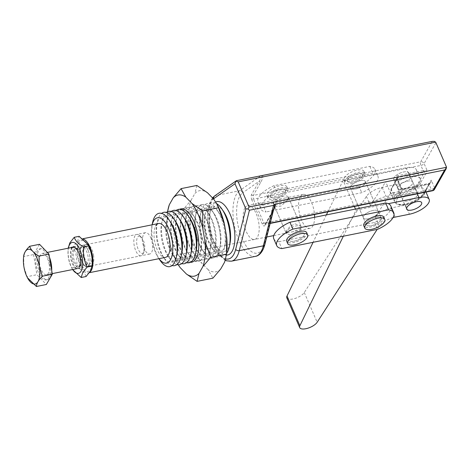 <?xml version="1.0" encoding="UTF-8"?>
<svg xmlns="http://www.w3.org/2000/svg" width="470" height="470" viewBox="0 0 470 470"><rect width="100%" height="100%" fill="white"/><g stroke="black" fill="none" stroke-linecap="round" stroke-linejoin="round"><path stroke-width="0.35" stroke-dasharray="2.35 1.76" d="M286.829 297.874A9.776 3.919 156.6 0 0 292.963 298.985A9.776 3.919 156.6 0 0 304.29 292.51L366.418 196.384A13.607 5.452 -23.4 0 1 372.81 190.955A13.607 5.452 -23.4 0 1 382.18 187.371L396.568 184.481A16.327 6.545 156.6 0 0 415.756 173.224A16.327 6.545 156.6 0 0 416.285 169.647A16.327 6.545 156.6 0 0 406.039 167.784L343.1 180.451L354.368 206.483M409.999 176.937A16.327 6.545 -23.4 0 1 420.251 178.8A16.327 6.545 -23.4 0 1 419.716 182.378A16.327 6.545 -23.4 0 1 400.528 193.634L386.14 196.525A13.607 5.452 156.6 0 0 376.77 200.103A13.607 5.452 156.6 0 0 370.378 205.537L385.7 181.825L409.999 176.937L406.039 167.784M394.077 177.589A8.166 3.272 156.6 0 0 393.813 179.376A8.166 3.272 156.6 0 0 400.751 179.834A8.166 3.272 156.6 0 0 408.53 174.681A8.166 3.272 156.6 0 0 408.794 172.889A8.166 3.272 156.6 0 0 401.856 172.437A8.166 3.272 156.6 0 0 394.077 177.589A8.166 3.272 156.6 0 0 393.813 179.376A8.166 3.272 156.6 0 0 400.751 179.834A8.166 3.272 156.6 0 0 408.53 174.681A8.166 3.272 156.6 0 0 408.794 172.889A8.166 3.272 156.6 0 0 401.856 172.437A8.166 3.272 156.6 0 0 394.077 177.589M398.037 186.737A8.166 3.272 156.6 0 0 397.773 188.529A8.166 3.272 156.6 0 0 404.711 188.981A8.166 3.272 156.6 0 0 412.49 183.829A8.166 3.272 156.6 0 0 412.754 182.043A8.166 3.272 156.6 0 0 405.816 181.584A8.166 3.272 156.6 0 0 398.037 186.737A8.166 3.272 156.6 0 0 397.773 188.529A8.166 3.272 156.6 0 0 404.711 188.981A8.166 3.272 156.6 0 0 412.49 183.829A8.166 3.272 156.6 0 0 412.754 182.043A8.166 3.272 156.6 0 0 405.816 181.584A8.166 3.272 156.6 0 0 398.037 186.737M350.72 186.308A8.166 3.272 156.6 0 0 350.456 188.1A8.166 3.272 156.6 0 0 357.394 188.552A8.166 3.272 156.6 0 0 365.172 183.4A8.166 3.272 156.6 0 0 365.437 181.614A8.166 3.272 156.6 0 0 358.498 181.156A8.166 3.272 156.6 0 0 350.72 186.308A8.166 3.272 -23.4 0 1 358.498 181.156A8.166 3.272 -23.4 0 1 365.437 181.614A8.166 3.272 -23.4 0 1 365.172 183.4A8.166 3.272 -23.4 0 1 357.394 188.552A8.166 3.272 -23.4 0 1 350.456 188.1A8.166 3.272 -23.4 0 1 350.72 186.308M378.045 213.145A8.166 3.272 -23.4 0 1 370.266 218.297A8.166 3.272 -23.4 0 1 363.328 217.839A8.166 3.272 -23.4 0 1 363.592 216.053A8.166 3.272 -23.4 0 1 371.37 210.901A8.166 3.272 -23.4 0 1 378.309 211.359A8.166 3.272 -23.4 0 1 378.045 213.145A8.166 3.272 156.6 0 0 378.309 211.359A8.166 3.272 156.6 0 0 371.37 210.901A8.166 3.272 156.6 0 0 363.592 216.053A8.166 3.272 156.6 0 0 363.328 217.839A8.166 3.272 156.6 0 0 370.266 218.297A8.166 3.272 156.6 0 0 378.045 213.145M417.442 195.273A8.166 3.272 -23.4 0 1 409.664 200.426A8.166 3.272 -23.4 0 1 402.72 199.967A8.166 3.272 -23.4 0 1 402.99 198.181A8.166 3.272 -23.4 0 1 410.762 193.029A8.166 3.272 -23.4 0 1 417.707 193.481A8.166 3.272 -23.4 0 1 417.442 195.273A8.166 3.272 -23.4 0 1 409.664 200.426A8.166 3.272 -23.4 0 1 402.72 199.967A8.166 3.272 -23.4 0 1 402.99 198.181A8.166 3.272 -23.4 0 1 410.762 193.029A8.166 3.272 -23.4 0 1 417.707 193.481A8.166 3.272 -23.4 0 1 417.442 195.273M390.652 193.264L375.324 216.976A13.607 5.452 -23.4 0 1 381.716 211.547A13.607 5.452 -23.4 0 1 391.093 207.963L405.481 205.073A16.327 6.545 156.6 0 0 424.669 193.816A16.327 6.545 156.6 0 0 425.197 190.238A16.327 6.545 156.6 0 0 414.951 188.376L390.652 193.264L385.7 181.825M393.049 217.604A13.607 5.452 156.6 0 0 385.682 220.694A13.607 5.452 156.6 0 0 379.284 226.129L377.163 229.413M343.341 236.216L355.972 210.19L388.296 203.686M355.485 209.056L355.972 210.19M343.1 180.451L327.872 211.817M326.368 214.913L313.073 242.309M314.612 217.281A17.278 7.426 78.6 0 1 309.983 228.297A17.278 7.426 78.6 0 1 301.564 220.195A17.278 7.426 78.6 0 1 303.168 194.416A17.278 7.426 78.6 0 1 311.587 202.523A17.278 7.426 78.6 0 1 314.506 214.502M83.243 239.089A17.278 7.426 -101.4 0 0 81.563 239.001A17.278 7.426 -101.4 0 0 79.959 264.774A17.278 7.426 -101.4 0 0 88.383 272.882A17.278 7.426 -101.4 0 0 89.564 272.389M295.213 223.867L300.929 226.158L300.818 228.308L293.18 231.681L288.239 232.674L285.942 232.644L286.365 231.216C287.998 228.044 290.948 225.594 295.213 223.867M150.758 237.779A10.886 4.676 78.6 0 1 149.748 254.012A10.886 4.676 78.6 0 1 144.443 248.906A10.886 4.676 78.6 0 1 145.453 232.674A10.886 4.676 78.6 0 1 150.758 237.779M88.131 250.375A10.886 4.676 78.6 0 1 87.12 266.613A10.886 4.676 78.6 0 1 81.815 261.508A10.886 4.676 78.6 0 1 82.826 245.27A10.886 4.676 78.6 0 1 88.131 250.375M273.793 202.159L273.681 204.309L276.489 206.524L281.148 206.03L288.245 199.251L288.662 197.823L286.365 197.8L281.424 198.792L273.793 202.159M197.917 208.345A27.213 11.697 -101.4 0 0 197.876 239.553A27.213 11.697 -101.4 0 0 213.186 257.907A27.213 11.697 -101.4 0 0 217.716 254.106A27.213 11.697 -101.4 0 0 217.757 222.898A27.213 11.697 -101.4 0 0 202.447 204.55A27.213 11.697 -101.4 0 0 197.917 208.345A27.213 11.697 78.6 0 1 212.252 210.907A27.213 11.697 78.6 0 1 219.766 248.254A27.213 11.697 78.6 0 1 217.716 254.106A27.213 11.697 78.6 0 1 203.381 251.55A27.213 11.697 78.6 0 1 195.867 214.203A27.213 11.697 78.6 0 1 197.917 208.345M190.274 262.36A27.213 11.697 78.6 0 1 175.798 242.567A27.213 11.697 78.6 0 1 176.238 212.71A27.213 11.697 78.6 0 1 179.599 209.303M213.768 199.204A41.378 17.79 78.6 0 1 217.581 205.39M191.29 238.813L191.202 255.915L201.865 263.253A41.378 17.79 78.6 0 1 195.814 252.378A41.378 17.79 78.6 0 1 191.29 238.813L188.981 225.465A41.378 17.79 78.6 0 1 190.996 200.379L183.188 209.55L188.981 225.465M178.23 264.786L175.41 259.093L169.611 243.178A41.378 17.79 -101.4 0 0 174.135 256.743A41.378 17.79 -101.4 0 0 176.373 261.426A41.378 17.79 -101.4 0 0 178.295 264.786M167.614 211.694A41.378 17.79 -101.4 0 0 167.144 215.536A41.378 17.79 -101.4 0 0 167.302 229.824L167.484 211.758M220.7 269.016A41.378 17.79 78.6 0 1 208.11 269.663L212.892 278.187M226.816 251.28A41.378 17.79 78.6 0 1 224.637 262.078M196.859 185.45L194.933 193.44A41.378 17.79 78.6 0 1 207.523 192.788M169.611 243.178L167.302 229.824M208.11 269.663L201.865 263.253M190.996 200.379L194.933 193.44M191.202 255.915L175.41 259.093M183.188 209.55L167.391 212.728M285.125 192.048A8.166 3.272 -23.4 0 1 277.347 197.2A8.166 3.272 -23.4 0 1 270.403 196.742A8.166 3.272 -23.4 0 1 270.673 194.95A8.166 3.272 -23.4 0 1 278.446 189.804A8.166 3.272 -23.4 0 1 285.39 190.256A8.166 3.272 -23.4 0 1 285.125 192.048A8.166 3.272 156.6 0 0 285.39 190.256A8.166 3.272 156.6 0 0 278.446 189.804A8.166 3.272 156.6 0 0 270.673 194.95A8.166 3.272 156.6 0 0 270.403 196.742A8.166 3.272 156.6 0 0 277.347 197.2A8.166 3.272 156.6 0 0 285.125 192.048M289.485 238.425A8.166 3.272 156.6 0 0 289.214 240.211A8.166 3.272 156.6 0 0 296.159 240.669A8.166 3.272 156.6 0 0 303.937 235.517A8.166 3.272 156.6 0 0 304.202 233.731A8.166 3.272 156.6 0 0 297.257 233.273A8.166 3.272 156.6 0 0 289.485 238.425A8.166 3.272 -23.4 0 1 297.257 233.273A8.166 3.272 -23.4 0 1 304.202 233.731A8.166 3.272 -23.4 0 1 303.937 235.517A8.166 3.272 -23.4 0 1 296.159 240.669A8.166 3.272 -23.4 0 1 289.214 240.211A8.166 3.272 -23.4 0 1 289.485 238.425M306.698 232.65A10.886 4.365 -23.4 0 1 306.346 235.035A10.886 4.365 -23.4 0 1 295.977 241.903A10.886 4.365 -23.4 0 1 286.718 241.292M286.541 189.275A10.886 4.365 -23.4 0 1 276.172 196.143A10.886 4.365 -23.4 0 1 266.919 195.532A10.886 4.365 -23.4 0 1 267.271 193.152A10.886 4.365 -23.4 0 1 277.641 186.279A10.886 4.365 -23.4 0 1 286.9 186.89A10.886 4.365 -23.4 0 1 286.541 189.275M268.264 195.438A10.886 4.365 156.6 0 0 267.906 197.823A10.886 4.365 156.6 0 0 277.165 198.428A10.886 4.365 156.6 0 0 287.534 191.56A10.886 4.365 156.6 0 0 287.887 189.175A10.886 4.365 156.6 0 0 278.634 188.57A10.886 4.365 156.6 0 0 268.264 195.438M362.2 176.538A8.166 3.272 -23.4 0 1 354.427 181.69A8.166 3.272 -23.4 0 1 347.483 181.232A8.166 3.272 -23.4 0 1 347.747 179.446A8.166 3.272 -23.4 0 1 355.526 174.294A8.166 3.272 -23.4 0 1 362.47 174.752A8.166 3.272 -23.4 0 1 362.2 176.538A8.166 3.272 156.6 0 0 362.47 174.752A8.166 3.272 156.6 0 0 355.526 174.294A8.166 3.272 156.6 0 0 347.747 179.446A8.166 3.272 156.6 0 0 347.483 181.232A8.166 3.272 156.6 0 0 354.427 181.69A8.166 3.272 156.6 0 0 362.2 176.538M366.565 222.915A8.166 3.272 156.6 0 0 366.295 224.707A8.166 3.272 156.6 0 0 373.239 225.159A8.166 3.272 156.6 0 0 381.011 220.007A8.166 3.272 156.6 0 0 381.282 218.221A8.166 3.272 156.6 0 0 374.337 217.763A8.166 3.272 156.6 0 0 366.565 222.915A8.166 3.272 -23.4 0 1 374.337 217.763A8.166 3.272 -23.4 0 1 381.282 218.221A8.166 3.272 -23.4 0 1 381.011 220.007A8.166 3.272 -23.4 0 1 373.239 225.159A8.166 3.272 -23.4 0 1 366.295 224.707A8.166 3.272 -23.4 0 1 366.565 222.915M383.779 217.14A10.886 4.365 -23.4 0 1 383.42 219.525A10.886 4.365 -23.4 0 1 373.057 226.393A10.886 4.365 -23.4 0 1 363.798 225.788M363.621 173.765A10.886 4.365 -23.4 0 1 353.252 180.633A10.886 4.365 -23.4 0 1 343.999 180.028A10.886 4.365 -23.4 0 1 344.351 177.642A10.886 4.365 -23.4 0 1 354.721 170.775A10.886 4.365 -23.4 0 1 363.974 171.38A10.886 4.365 -23.4 0 1 363.621 173.765M345.344 179.928A10.886 4.365 156.6 0 0 344.986 182.313A10.886 4.365 156.6 0 0 354.245 182.924A10.886 4.365 156.6 0 0 364.608 176.056A10.886 4.365 156.6 0 0 364.967 173.671A10.886 4.365 156.6 0 0 355.708 173.06A10.886 4.365 156.6 0 0 345.344 179.928M273.757 238.754A21.773 8.724 156.6 0 0 278.886 241.721L281.853 248.589M278.886 241.721L374.619 222.463A21.773 8.724 156.6 0 0 390.088 210.725A21.773 8.724 156.6 0 0 390.799 205.954M286.512 231.563A8.166 3.272 156.6 0 0 286.248 233.349A8.166 3.272 156.6 0 0 293.186 233.807A8.166 3.272 156.6 0 0 300.964 228.655A8.166 3.272 156.6 0 0 301.229 226.863A8.166 3.272 156.6 0 0 294.291 226.411A8.166 3.272 156.6 0 0 286.512 231.563M374.619 222.463L377.592 229.325M263.041 205.114L358.78 185.856A21.773 8.724 156.6 0 0 374.243 174.117A21.773 8.724 156.6 0 0 374.954 169.347A21.773 8.724 156.6 0 0 369.831 166.374L274.092 185.638A21.773 8.724 156.6 0 0 258.629 197.376A21.773 8.724 156.6 0 0 257.918 202.147A21.773 8.724 156.6 0 0 263.041 205.114L266.014 211.976A21.773 8.724 -23.4 0 1 260.891 209.009A21.773 8.724 -23.4 0 1 261.596 204.238A21.773 8.724 -23.4 0 1 277.065 192.5L372.798 173.242A21.773 8.724 -23.4 0 1 377.927 176.209A21.773 8.724 -23.4 0 1 377.216 180.979A21.773 8.724 -23.4 0 1 361.753 192.718L266.014 211.976M369.831 166.374L372.798 173.242M288.092 198.91A8.166 3.272 -23.4 0 1 280.32 204.062A8.166 3.272 -23.4 0 1 273.375 203.604A8.166 3.272 -23.4 0 1 273.64 201.818A8.166 3.272 -23.4 0 1 281.418 196.666A8.166 3.272 -23.4 0 1 288.363 197.118A8.166 3.272 -23.4 0 1 288.092 198.91M274.092 185.638L277.065 192.5M358.78 185.856L361.753 192.718M261.391 175.668L236.41 180.692M270.238 223.121L265.668 224.043L273.182 210.801A1.363 1.099 29.6 0 0 272.488 211.277L274.221 207.288L272.471 212.187L264.963 225.43A4.083 1.757 78.6 0 1 262.289 224.084L251.897 200.055A1.363 0.546 -23.4 0 1 252.525 199.497A1.363 0.546 -23.4 0 1 253.495 199.121L263.887 223.144L431.296 189.463L429.069 184.316L403.777 189.404A1.363 0.588 -101.4 0 0 403.307 188.799A1.363 0.588 -101.4 0 0 403.113 188.764A1.363 0.588 -101.4 0 0 402.884 188.958L428.176 183.87A1.363 0.588 78.6 0 1 428.405 183.676A1.363 0.588 78.6 0 1 428.599 183.711A1.363 0.588 78.6 0 1 429.069 184.316A2.72 1.093 -23.4 0 0 429.915 184.076L430.831 183.171L431.272 180.151L434.491 187.589A2.72 2.203 -150.4 0 1 434.486 189.345M251.897 200.055A4.083 1.757 78.6 0 1 251.591 194.539L261.761 176.89L261.99 175.586M226.634 253.283A27.213 11.697 78.6 0 1 213.016 249.611A27.213 11.697 78.6 0 1 205.502 212.264A27.213 11.697 78.6 0 1 207.552 206.406A27.213 11.697 78.6 0 1 216.641 203.61M230.012 243.278A23.13 9.941 78.6 0 1 228.273 248.254A23.13 9.941 78.6 0 1 216.094 246.074A23.13 9.941 78.6 0 1 209.702 214.332A23.13 9.941 78.6 0 1 211.441 209.356A23.13 9.941 78.6 0 1 223.626 211.529M206.624 210.325A23.13 9.941 78.6 0 1 218.809 212.499A23.13 9.941 78.6 0 1 225.201 244.247A23.13 9.941 78.6 0 1 223.456 249.223A23.13 9.941 78.6 0 1 211.277 247.044A23.13 9.941 78.6 0 1 204.885 215.301A23.13 9.941 78.6 0 1 206.624 210.325M202.734 207.376A27.213 11.697 78.6 0 1 217.07 209.937A27.213 11.697 78.6 0 1 224.584 247.285A27.213 11.697 78.6 0 1 222.533 253.136A27.213 11.697 78.6 0 1 208.198 250.581A27.213 11.697 78.6 0 1 200.684 213.233A27.213 11.697 78.6 0 1 202.734 207.376M201.806 211.294A23.13 9.941 78.6 0 1 213.991 213.468A23.13 9.941 78.6 0 1 220.383 245.217A23.13 9.941 78.6 0 1 218.638 250.193A23.13 9.941 78.6 0 1 206.459 248.013A23.13 9.941 78.6 0 1 200.067 216.27A23.13 9.941 78.6 0 1 201.806 211.294M196.995 212.264A23.13 9.941 78.6 0 1 209.174 214.438A23.13 9.941 78.6 0 1 215.566 246.186A23.13 9.941 78.6 0 1 213.821 251.162A23.13 9.941 78.6 0 1 201.642 248.983A23.13 9.941 78.6 0 1 195.25 217.24A23.13 9.941 78.6 0 1 196.995 212.264M193.1 209.314A27.213 11.697 78.6 0 1 207.434 211.876A27.213 11.697 78.6 0 1 214.949 249.223A27.213 11.697 78.6 0 1 212.898 255.075A27.213 11.697 78.6 0 1 198.563 252.519A27.213 11.697 78.6 0 1 191.049 215.172A27.213 11.697 78.6 0 1 193.1 209.314M192.177 213.233A23.13 9.941 78.6 0 1 204.356 215.407A23.13 9.941 78.6 0 1 210.748 247.155A23.13 9.941 78.6 0 1 209.003 252.132A23.13 9.941 78.6 0 1 196.824 249.952A23.13 9.941 78.6 0 1 190.432 218.209A23.13 9.941 78.6 0 1 192.177 213.233M188.282 210.284A27.213 11.697 78.6 0 1 202.617 212.845A27.213 11.697 78.6 0 1 210.131 250.193A27.213 11.697 78.6 0 1 208.081 256.044A27.213 11.697 78.6 0 1 193.746 253.489A27.213 11.697 78.6 0 1 186.232 216.141A27.213 11.697 78.6 0 1 188.282 210.284M187.36 214.203A23.13 9.941 78.6 0 1 199.538 216.376A23.13 9.941 78.6 0 1 205.93 248.125A23.13 9.941 78.6 0 1 204.192 253.095A23.13 9.941 78.6 0 1 192.007 250.921A23.13 9.941 78.6 0 1 185.615 219.179A23.13 9.941 78.6 0 1 187.36 214.203M183.464 211.253A27.213 11.697 78.6 0 1 197.8 213.815A27.213 11.697 78.6 0 1 205.314 251.162A27.213 11.697 78.6 0 1 203.263 257.014A27.213 11.697 78.6 0 1 188.928 254.458A27.213 11.697 78.6 0 1 181.414 217.111A27.213 11.697 78.6 0 1 183.464 211.253M182.542 215.172A23.13 9.941 78.6 0 1 194.721 217.346A23.13 9.941 78.6 0 1 201.113 249.088A23.13 9.941 78.6 0 1 199.374 254.064A23.13 9.941 78.6 0 1 187.189 251.891A23.13 9.941 78.6 0 1 180.803 220.148A23.13 9.941 78.6 0 1 182.542 215.172M191.384 261.673A27.213 11.697 78.6 0 1 184.111 255.427A27.213 11.697 78.6 0 1 176.597 218.08A27.213 11.697 78.6 0 1 178.647 212.223A27.213 11.697 78.6 0 1 180.891 209.508M182.008 208.815A27.213 11.697 78.6 0 1 192.982 214.784A27.213 11.697 78.6 0 1 200.496 252.132A27.213 11.697 78.6 0 1 198.446 257.983A27.213 11.697 78.6 0 1 192.682 261.878M196.296 250.058A23.13 9.941 78.6 0 1 194.557 255.034A23.13 9.941 78.6 0 1 182.372 252.86A23.13 9.941 78.6 0 1 175.986 221.117A23.13 9.941 78.6 0 1 177.725 216.141A23.13 9.941 78.6 0 1 189.904 218.315M186.567 262.642A27.213 11.697 78.6 0 1 179.293 256.397A27.213 11.697 78.6 0 1 171.779 219.049A27.213 11.697 78.6 0 1 173.829 213.192A27.213 11.697 78.6 0 1 176.074 210.478M191.478 251.027A23.13 9.941 78.6 0 1 189.739 256.003A23.13 9.941 78.6 0 1 177.554 253.829A23.13 9.941 78.6 0 1 171.168 222.087A23.13 9.941 78.6 0 1 172.907 217.111A23.13 9.941 78.6 0 1 185.092 219.284M181.749 263.611A27.213 11.697 78.6 0 1 174.476 257.366A27.213 11.697 78.6 0 1 166.968 220.019A27.213 11.697 78.6 0 1 169.012 214.161A27.213 11.697 78.6 0 1 171.256 211.441M186.661 251.996A23.13 9.941 78.6 0 1 184.922 256.972A23.13 9.941 78.6 0 1 172.737 254.799A23.13 9.941 78.6 0 1 166.351 223.056A23.13 9.941 78.6 0 1 168.09 218.08A23.13 9.941 78.6 0 1 180.274 220.254M176.932 264.581A27.213 11.697 78.6 0 1 169.658 258.336A27.213 11.697 78.6 0 1 162.15 220.988A27.213 11.697 78.6 0 1 164.195 215.131A27.213 11.697 78.6 0 1 166.439 212.411M181.843 252.966A23.13 9.941 78.6 0 1 180.104 257.942A23.13 9.941 78.6 0 1 167.919 255.768A23.13 9.941 78.6 0 1 161.533 224.025A23.13 9.941 78.6 0 1 163.272 219.049A23.13 9.941 78.6 0 1 175.457 221.223M172.114 265.55A27.213 11.697 78.6 0 1 164.841 259.305A27.213 11.697 78.6 0 1 157.333 221.958A27.213 11.697 78.6 0 1 159.377 216.1A27.213 11.697 78.6 0 1 161.621 213.38M177.025 253.935A23.13 9.941 78.6 0 1 175.287 258.911A23.13 9.941 78.6 0 1 163.102 256.738A23.13 9.941 78.6 0 1 156.716 224.995A23.13 9.941 78.6 0 1 158.455 220.019A23.13 9.941 78.6 0 1 170.639 222.192M226.47 255.093A27.213 11.697 78.6 0 1 217.833 248.642A27.213 11.697 78.6 0 1 210.319 211.294A27.213 11.697 78.6 0 1 212.37 205.437A27.213 11.697 78.6 0 1 215.724 202.035M244.888 207.975A17.278 7.426 -101.4 0 0 244.858 227.791A17.278 7.426 -101.4 0 0 254.581 239.447A17.278 7.426 -101.4 0 0 257.46 237.033A17.278 7.426 -101.4 0 0 257.484 217.216A17.278 7.426 -101.4 0 0 247.766 205.566A17.278 7.426 -101.4 0 0 244.888 207.975M266.749 236.998L165.458 257.372A17.278 7.426 78.6 0 1 155.74 245.722A17.278 7.426 78.6 0 1 155.764 225.905M403.777 189.404A2.72 2.203 -150.4 0 1 400.375 187.601L396.416 178.447A2.72 2.203 -150.4 0 1 397.837 175.674L423.129 170.587L420.897 165.44A2.72 1.093 156.6 0 0 422.836 164.688A2.72 1.093 156.6 0 0 424.099 163.566L427.312 170.998L424.498 172.067A4.083 1.639 -23.4 0 1 423.229 172.425L397.937 177.519A1.363 1.099 29.6 0 0 397.226 178.9L401.186 188.053A1.363 1.099 29.6 0 0 402.884 188.958L396.968 199.392A1.363 1.099 29.6 0 1 395.264 198.487A16.327 6.545 156.6 0 0 394.735 202.065A16.327 6.545 156.6 0 0 404.981 203.927A16.327 6.545 156.6 0 0 424.169 192.671A1.363 1.099 -150.4 0 1 423.464 194.057A14.97 5.998 -23.4 0 1 417.936 199.368A14.97 5.998 -23.4 0 1 405.874 204.374A14.97 5.998 -23.4 0 1 396.968 199.392M428.176 183.87A4.083 1.639 156.6 0 0 429.451 183.506L430.567 182.272L431.272 180.151L424.169 192.671L420.209 183.523A16.327 6.545 -23.4 0 1 401.022 194.774A16.327 6.545 -23.4 0 1 390.776 192.912A16.327 6.545 -23.4 0 1 391.304 189.334A1.363 1.099 -150.4 0 1 392.015 187.953A14.97 5.998 156.6 0 0 400.922 192.935A14.97 5.998 156.6 0 0 418.512 182.618A1.363 1.099 -150.4 0 1 420.209 183.523L427.312 170.998L425.233 170.234L423.975 170.346L424.498 172.067L418.512 182.618M423.464 194.057L429.48 183.371L430.567 182.272M158.978 258.676A23.13 9.941 78.6 0 1 158.284 257.707A23.13 9.941 78.6 0 1 151.898 225.964A23.13 9.941 78.6 0 1 152.162 224.795M160.029 260.268A27.213 11.697 78.6 0 1 152.515 222.927M262.618 175.51C263.229 176.644 262.624 178.876 260.803 182.201L253.295 195.444A2.72 1.169 -101.4 0 0 253.025 197.095A2.72 1.169 -101.4 0 0 253.495 199.121L420.897 165.44A2.72 1.169 78.6 0 1 420.427 163.413A2.72 1.169 78.6 0 1 420.697 161.762A2.72 2.203 -150.4 0 1 422.689 162.091A2.72 2.203 -150.4 0 1 424.099 163.566L435.937 142.698M273.182 210.801L273.47 210.278M143.62 244.941A10.886 4.676 78.6 0 1 142.962 254.041A10.886 4.676 78.6 0 1 141.035 255.768A10.886 4.676 78.6 0 1 134.156 245.246A10.886 4.676 78.6 0 1 136.741 234.424A10.886 4.676 78.6 0 1 139.185 235.27A10.886 4.676 78.6 0 1 143.62 244.941M144.56 244.6A8.801 3.784 78.6 0 1 144.026 251.955A8.801 3.784 78.6 0 1 140.183 252.372A8.801 3.784 78.6 0 1 136.911 244.846A8.801 3.784 78.6 0 1 140.977 236.78A8.801 3.784 78.6 0 1 144.56 244.6M93.507 255.022A10.886 4.676 78.6 0 1 90.927 265.85A10.886 4.676 78.6 0 1 86.21 261.972A10.886 4.676 78.6 0 1 84.048 255.328A10.886 4.676 78.6 0 1 83.783 249.899A10.886 4.676 78.6 0 1 86.633 244.506A10.886 4.676 78.6 0 1 93.507 255.022M49.82 264.175A15.821 6.803 78.6 0 1 46.06 279.909A15.821 6.803 78.6 0 1 36.067 264.622A15.821 6.803 78.6 0 1 39.821 248.883A15.821 6.803 78.6 0 1 49.82 264.175M51.724 270.638A15.821 6.803 78.6 0 1 47.505 279.621A15.821 6.803 78.6 0 1 37.512 264.328A15.821 6.803 78.6 0 1 41.266 248.595A15.821 6.803 78.6 0 1 44.95 249.94M49.115 263.952A10.886 4.676 78.6 0 1 46.536 274.78A10.886 4.676 78.6 0 1 39.656 264.263A10.886 4.676 78.6 0 1 42.241 253.436A10.886 4.676 78.6 0 1 49.115 263.952M83.014 255.539A10.886 4.676 -101.4 0 0 89.888 266.055A10.886 4.676 -101.4 0 0 92.473 255.234A10.886 4.676 -101.4 0 0 85.599 244.711A10.886 4.676 -101.4 0 0 83.014 255.539M91.591 255.257A8.86 3.807 78.6 0 1 90.404 263.57A8.86 3.807 78.6 0 1 85.652 260.915A8.86 3.807 78.6 0 1 83.895 255.51A8.86 3.807 78.6 0 1 83.678 251.092A8.86 3.807 78.6 0 1 87.326 246.938A8.86 3.807 78.6 0 1 91.591 255.257M39.539 244.294L33.552 254.587L23.635 256.585L23.935 266.925L27.037 276.701L36.96 274.703L46.342 284.497M33.552 254.587L36.96 274.703M27.812 278.41L27.037 276.701M46.13 251.168A15.821 6.803 78.6 0 1 49.45 257.172M86.075 276.519C84.823 272.923 81.692 269.704 76.675 266.866C77.397 259.787 76.24 253.083 73.197 246.768L77.562 241.263L79.125 236.322M92.22 263.588A15.78 6.786 78.6 0 1 90.716 269.21A15.78 6.786 78.6 0 1 80.394 264.011A15.78 6.786 78.6 0 1 79.23 242.673A15.78 6.786 78.6 0 1 88.695 246.086M87.32 263.735A9.042 3.889 78.6 0 1 85.816 264.998A9.042 3.889 78.6 0 1 81.898 261.778A9.042 3.889 78.6 0 1 79.882 251.75A9.042 3.889 78.6 0 1 80.74 248.524A9.042 3.889 78.6 0 1 82.25 247.267A9.042 3.889 78.6 0 1 87.338 253.365A9.042 3.889 78.6 0 1 87.32 263.735M74.201 249.846A9.042 3.889 -101.4 0 0 74.184 260.216A9.042 3.889 -101.4 0 0 79.271 266.314A9.042 3.889 -101.4 0 0 80.781 265.051A9.042 3.889 -101.4 0 0 81.639 261.831A9.042 3.889 -101.4 0 0 79.624 251.803A9.042 3.889 -101.4 0 0 75.705 248.583A9.042 3.889 -101.4 0 0 74.201 249.846M79.571 265.297A9.042 3.889 -101.4 0 0 80.429 262.072A9.042 3.889 -101.4 0 0 78.414 252.043A9.042 3.889 -101.4 0 0 72.985 250.087A9.042 3.889 -101.4 0 0 73.655 262.313A9.042 3.889 -101.4 0 0 79.571 265.297M88.93 265.092A10.886 4.676 -101.4 0 0 88.131 250.375A10.886 4.676 -101.4 0 0 81.01 246.791A10.886 4.676 -101.4 0 0 79.976 250.669A10.886 4.676 -101.4 0 0 82.403 262.736A10.886 4.676 -101.4 0 0 88.93 265.092M80.429 267.289A11.415 4.906 78.6 0 1 72.968 263.529A11.415 4.906 78.6 0 1 72.127 248.095A11.415 4.906 78.6 0 1 78.972 250.563A11.415 4.906 78.6 0 1 81.522 263.224A11.415 4.906 78.6 0 1 80.429 267.289M79.301 267.031A10.886 4.676 78.6 0 1 72.18 263.447A10.886 4.676 78.6 0 1 71.375 248.73M73.197 246.768L68.315 247.749C67.586 254.828 68.743 261.526 71.787 267.847L72.568 269.539M71.787 267.847L76.675 266.866M72.668 269.522A15.78 6.786 78.6 0 1 71.61 267.736A15.78 6.786 78.6 0 1 68.091 250.234A15.78 6.786 78.6 0 1 68.373 248.178M304.29 292.51L317.162 322.255M414.951 188.376L417.307 193.822M382.18 187.371L386.14 196.525M391.093 207.963L395.053 217.117M375.324 216.976L379.284 226.129M366.418 196.384L370.378 205.537M405.481 205.073L409.44 214.226M396.568 184.481L400.528 193.634M225.729 258.923A31.296 13.454 78.6 0 1 213.192 244.318A31.296 13.454 78.6 0 1 213.456 198.886M214.602 195.955A2.72 2.415 -125.1 0 1 215.425 195.602A34.016 14.623 -101.4 0 0 214.814 245.222A34.016 14.623 -101.4 0 0 231.387 261.185M255.474 256.338A34.016 14.623 78.6 0 1 238.901 240.382A34.016 14.623 78.6 0 1 239.512 190.755A2.72 2.415 -125.1 0 1 241.433 191.167A2.72 2.415 -125.1 0 1 242.661 192.847A31.296 13.454 -101.4 0 0 242.097 238.501A31.296 13.454 -101.4 0 0 264.587 243.519L272.471 212.187A1.363 1.099 29.6 0 1 272.488 211.277L264.98 224.513A1.363 1.099 29.6 0 0 264.963 225.43M446.33 166.721L434.491 187.589A2.72 1.093 156.6 0 1 433.228 188.717A2.72 1.093 156.6 0 1 431.296 189.463A2.72 1.169 -101.4 0 0 432.224 190.673A2.72 1.169 -101.4 0 0 432.623 190.744M262.289 224.084A1.363 0.546 156.6 0 1 262.924 223.52A1.363 0.546 156.6 0 1 263.887 223.144A2.72 1.169 -101.4 0 0 264.822 224.355A2.72 1.169 -101.4 0 0 265.215 224.419A2.72 1.169 -101.4 0 0 265.668 224.043A1.363 1.099 29.6 0 0 264.98 224.513L270.162 223.426M251.591 194.539A1.363 1.099 29.6 0 0 253.295 195.444L420.697 161.762L432.265 141.376M264.816 244.664A2.72 1.827 14.1 0 0 264.587 243.519M260.803 182.201A1.363 1.099 29.6 0 1 259.105 181.303L242.661 192.847M397.837 175.674A1.363 0.588 78.6 0 1 398.066 176.691A1.363 0.588 78.6 0 1 397.937 177.519L392.015 187.953M396.416 178.447A1.363 0.546 -23.4 0 1 397.15 178.483A1.363 0.546 -23.4 0 1 397.268 178.606A1.363 0.546 -23.4 0 1 397.226 178.9L391.304 189.334L395.264 198.487L401.186 188.053A1.363 0.546 -23.4 0 0 401.233 187.759L397.25 177.989L391.328 188.423C390.429 191.807 390.241 193.299 390.776 192.912L394.735 202.065C396.668 204.955 400.305 205.79 405.645 204.567C414.287 202.458 420.456 198.798 424.152 193.587L430.526 182.348M400.375 187.601A1.363 0.546 -23.4 0 1 401.116 187.636A1.363 0.546 -23.4 0 1 401.233 187.759L403.113 188.764L429.48 183.371L429.915 184.076M423.975 170.346A2.72 1.093 156.6 0 1 423.129 170.587A1.363 0.588 78.6 0 1 423.358 171.603A1.363 0.588 78.6 0 1 423.229 172.425M236.651 180.692L215.425 195.602L239.512 190.755L260.738 175.845M416.285 169.647L420.251 178.8M393.813 179.376L406.679 209.121L393.813 179.376M350.456 188.1L366.295 224.707L350.456 188.1M425.197 190.238L425.99 192.071M417.707 193.481L408.794 172.889L417.707 193.481M365.437 181.614L381.282 218.221L365.437 181.614M309.983 228.297L293.18 231.681M288.239 232.674L273.746 235.588M89.353 272.688L88.383 272.882M149.748 254.012L87.12 266.613M273.681 204.309L285.942 232.644M288.662 197.823L300.929 226.158M145.453 232.674L82.826 245.27M303.168 194.416L286.365 197.8M281.424 198.792L247.766 205.566M82.802 238.754L81.563 239.001M213.186 257.907L191.507 262.266M176.373 261.426L177.096 262.795M167.144 215.536L167.42 212.375M202.447 204.55L180.768 208.909M273.375 203.604L286.248 233.349M266.919 195.532L267.906 197.823M286.9 186.89L287.887 189.175M288.363 197.118L301.229 226.863M343.999 180.028L344.986 182.313M363.974 171.38L364.967 173.671M257.918 202.147L260.891 209.009M374.954 169.347L377.927 176.209M225.306 260.292L218.644 254.546L213.104 244.917L211.553 240.963L208.815 230.987L207.693 223.403L207.693 211.465L209.555 203.14L212.499 197.899M218.809 212.499L217.07 209.937M225.201 244.247L224.584 247.285M213.991 213.468L212.252 210.907M220.383 245.217L219.766 248.254M209.174 214.438L207.434 211.876M215.566 246.186L214.949 249.223M204.356 215.407L202.617 212.845M210.748 247.155L210.131 250.193M199.538 216.376L197.8 213.815M205.93 248.125L205.314 251.162M194.721 217.346L192.982 214.784M201.113 249.088L200.496 252.132M254.581 239.447L165.458 257.372M216.094 246.074L217.833 248.642M209.702 214.332L210.319 211.294M158.284 257.707L158.948 258.682M151.898 225.964L152.133 224.807M163.102 256.738L164.841 259.305M156.716 224.995L157.333 221.958M167.919 255.768L169.658 258.336M161.533 224.025L162.15 220.988M172.737 254.799L174.476 257.366M166.351 223.056L166.968 220.019M177.554 253.829L179.293 256.397M171.168 222.087L171.779 219.049M182.372 252.86L184.111 255.427M175.986 221.117L176.597 218.08M187.189 251.891L188.928 254.458M180.803 220.148L181.414 217.111M192.007 250.921L193.746 253.489M185.615 219.179L186.232 216.141M196.824 249.952L198.563 252.519M190.432 218.209L191.049 215.172M201.642 248.983L203.381 251.55M195.25 217.24L195.867 214.203M206.459 248.013L208.198 250.581M200.067 216.27L200.684 213.233M211.277 247.044L213.016 249.611M204.885 215.301L205.502 212.264M144.026 251.955L142.962 254.041M90.927 265.85L141.035 255.768M46.06 279.909L47.505 279.621M46.536 274.78L52.229 273.634M77.485 268.552L89.888 266.055M85.652 260.915L86.21 261.972M83.678 251.092L83.783 249.899M42.241 253.436L47.317 252.413M73.191 247.208L85.599 244.711M39.821 248.883L41.266 248.595M86.633 244.506L136.741 234.424M140.977 236.78L139.185 235.27M79.271 266.314L85.816 264.998M78.414 252.043L77.908 251.086M80.429 262.072L80.335 263.153M79.624 251.803L78.972 250.563M81.639 261.831L81.522 263.224M81.898 261.778L82.403 262.736M79.882 251.75L79.976 250.669M75.705 248.583L82.25 247.267M71.61 267.736L72.515 269.451M68.091 250.234L68.273 248.201"/><path stroke-width="0.7" d="M377.163 229.413L317.162 322.255A9.776 3.919 -23.4 0 1 305.835 328.73A9.776 3.919 -23.4 0 1 299.701 327.613A9.776 3.919 -23.4 0 1 299.884 325.734L343.341 236.216M421.402 204.421A8.166 3.272 -23.4 0 1 413.623 209.573A8.166 3.272 -23.4 0 1 406.679 209.121A8.166 3.272 -23.4 0 1 406.95 207.329A8.166 3.272 -23.4 0 1 414.722 202.176A8.166 3.272 -23.4 0 1 421.666 202.635A8.166 3.272 -23.4 0 1 421.402 204.421A8.166 3.272 156.6 0 0 421.666 202.635A8.166 3.272 156.6 0 0 414.722 202.176A8.166 3.272 156.6 0 0 406.95 207.329A8.166 3.272 156.6 0 0 406.679 209.121A8.166 3.272 156.6 0 0 413.623 209.573A8.166 3.272 156.6 0 0 421.402 204.421M388.296 203.686L418.911 197.529A16.327 6.545 -23.4 0 1 429.157 199.392A16.327 6.545 -23.4 0 1 428.628 202.97A16.327 6.545 -23.4 0 1 409.44 214.226L395.053 217.117A13.607 5.452 156.6 0 0 393.049 217.604M313.073 242.309L287.011 295.988A9.776 3.919 156.6 0 0 286.829 297.874L299.701 327.613M354.368 206.483L355.485 209.056M327.872 211.817L326.368 214.913M314.506 214.502A17.278 7.426 78.6 0 1 314.612 217.281M89.564 272.389A17.278 7.426 -101.4 0 0 89.981 247.108A17.278 7.426 -101.4 0 0 83.243 239.089M179.599 209.303A27.213 11.697 78.6 0 1 180.768 208.909A27.213 11.697 78.6 0 1 196.078 227.257A27.213 11.697 78.6 0 1 196.037 258.471A27.213 11.697 78.6 0 1 191.507 262.266A27.213 11.697 78.6 0 1 190.274 262.36M216.858 204.021L217.581 205.39A41.378 17.79 78.6 0 1 219.819 210.072A41.378 17.79 78.6 0 1 224.343 223.638L218.544 207.722L216.858 204.021L213.768 199.204L207.523 192.788L196.859 185.45L181.062 188.629L185.844 197.153A41.378 17.79 -101.4 0 0 173.254 197.8L181.062 188.629M192.089 203.563L202.752 210.901L202.664 228.003A41.378 17.79 -101.4 0 0 198.14 214.432A41.378 17.79 -101.4 0 0 192.089 203.563L185.844 197.153M199.022 273.375L197.095 281.365L186.431 274.028A41.378 17.79 -101.4 0 0 199.022 273.375L202.958 266.437A41.378 17.79 -101.4 0 0 204.973 241.351L210.766 257.266L202.958 266.437M178.295 264.786A41.378 17.79 -101.4 0 0 180.186 267.612L178.23 264.786M167.484 211.758L169.317 204.738A41.378 17.79 -101.4 0 0 167.614 211.694M197.095 281.365L212.892 278.187L220.7 269.016L224.637 262.078L226.564 254.088L226.652 236.992A41.378 17.79 78.6 0 1 226.816 251.28L226.534 254.44L226.564 254.088L210.766 257.266M169.317 204.738L173.254 197.8M186.431 274.028L180.186 267.612M202.664 228.003L204.973 241.351M218.544 207.722L202.752 210.901M224.343 223.638L226.652 236.992M287.711 243.583L286.718 241.292A10.886 4.365 -23.4 0 1 287.076 238.907A10.886 4.365 -23.4 0 1 297.445 232.039A10.886 4.365 -23.4 0 1 306.698 232.65L307.691 234.935A10.886 4.365 156.6 0 0 298.432 234.33A10.886 4.365 156.6 0 0 288.063 241.198A10.886 4.365 156.6 0 0 287.711 243.583A10.886 4.365 156.6 0 0 296.964 244.189A10.886 4.365 156.6 0 0 307.333 237.321A10.886 4.365 156.6 0 0 307.691 234.935M364.791 228.073L363.798 225.788A10.886 4.365 -23.4 0 1 364.156 223.403A10.886 4.365 -23.4 0 1 374.52 216.535A10.886 4.365 -23.4 0 1 383.779 217.14L384.765 219.431A10.886 4.365 156.6 0 0 375.512 218.82A10.886 4.365 156.6 0 0 365.143 225.688A10.886 4.365 156.6 0 0 364.791 228.073A10.886 4.365 156.6 0 0 374.044 228.684A10.886 4.365 156.6 0 0 384.413 221.811A10.886 4.365 156.6 0 0 384.765 219.431M393.766 212.816L390.799 205.954A21.773 8.724 156.6 0 0 385.67 202.987L289.937 222.245A21.773 8.724 156.6 0 0 274.468 233.984A21.773 8.724 156.6 0 0 273.757 238.754L276.73 245.616A21.773 8.724 -23.4 0 1 277.441 240.846A21.773 8.724 -23.4 0 1 292.904 229.107L388.643 209.849A21.773 8.724 -23.4 0 1 393.766 212.816A21.773 8.724 -23.4 0 1 393.055 217.587A21.773 8.724 -23.4 0 1 377.592 229.325L281.853 248.589A21.773 8.724 -23.4 0 1 276.73 245.616M385.67 202.987L388.643 209.849M289.937 222.245L292.904 229.107M213.456 198.886A31.296 13.454 78.6 0 1 213.756 198.663L234.982 183.758L245.857 208.886L248.042 208.968L249.435 210.231L273.522 205.384L274.462 204.415L274.186 207.429M213.756 198.663A2.72 2.415 -125.1 0 1 213.938 196.701A2.72 2.415 -125.1 0 1 214.602 195.955L236.41 180.692L432.265 141.376L434.439 141.382L435.625 142.157A2.72 2.203 -150.4 0 1 435.937 142.698L446.33 166.721A2.72 2.203 -150.4 0 1 446.5 167.291L446.236 168.642L444.638 169.976L433.076 190.362L270.238 223.121M446.236 168.642L445.883 169.165M446.5 167.291L249.059 207.012L248.042 208.968M234.982 183.758L235.969 181.073L238.184 181.878L435.625 142.157M216.641 203.61A27.213 11.697 78.6 0 1 221.887 208.968A27.213 11.697 78.6 0 1 229.401 246.315A27.213 11.697 78.6 0 1 227.351 252.167A27.213 11.697 78.6 0 1 226.634 253.283M221.887 208.968L223.626 211.529A23.13 9.941 78.6 0 1 230.012 243.278L229.401 246.315M180.891 209.508A27.213 11.697 78.6 0 1 182.008 208.815M176.074 210.478A27.213 11.697 78.6 0 1 188.165 215.754L189.904 218.315A23.13 9.941 78.6 0 1 196.296 250.058L195.679 253.101A27.213 11.697 78.6 0 1 193.628 258.952A27.213 11.697 78.6 0 1 186.567 262.642M188.165 215.754A27.213 11.697 78.6 0 1 195.679 253.101M171.256 211.441A27.213 11.697 78.6 0 1 183.347 216.723L185.092 219.284A23.13 9.941 78.6 0 1 191.478 251.027L190.861 254.07A27.213 11.697 78.6 0 1 188.811 259.922A27.213 11.697 78.6 0 1 181.749 263.611M183.347 216.723A27.213 11.697 78.6 0 1 190.861 254.07M166.439 212.411A27.213 11.697 78.6 0 1 178.53 217.692L180.274 220.254A23.13 9.941 78.6 0 1 186.661 251.996L186.044 255.04A27.213 11.697 78.6 0 1 183.993 260.891A27.213 11.697 78.6 0 1 176.932 264.581M178.53 217.692A27.213 11.697 78.6 0 1 186.044 255.04M161.621 213.38A27.213 11.697 78.6 0 1 173.712 218.662L175.457 221.223A23.13 9.941 78.6 0 1 181.843 252.966L181.226 256.009A27.213 11.697 78.6 0 1 179.176 261.861A27.213 11.697 78.6 0 1 172.114 265.55M173.712 218.662A27.213 11.697 78.6 0 1 181.226 256.009M152.133 224.807L152.515 222.927A27.213 11.697 78.6 0 1 154.559 217.07A27.213 11.697 78.6 0 1 168.895 219.631L170.639 222.192A23.13 9.941 78.6 0 1 177.025 253.935L176.409 256.978A27.213 11.697 78.6 0 1 174.358 262.83A27.213 11.697 78.6 0 1 160.029 260.268L158.948 258.682M168.895 219.631A27.213 11.697 78.6 0 1 176.409 256.978M152.162 224.795A23.13 9.941 78.6 0 1 153.637 220.988A23.13 9.941 78.6 0 1 168.759 228.608A23.13 9.941 78.6 0 1 170.469 259.881A23.13 9.941 78.6 0 1 158.978 258.676M215.724 202.035A27.213 11.697 78.6 0 1 231.786 218.662A27.213 11.697 78.6 0 1 232.168 251.197A27.213 11.697 78.6 0 1 226.47 255.093M155.764 225.905A17.278 7.426 78.6 0 1 158.643 223.497A17.278 7.426 78.6 0 1 168.366 235.147A17.278 7.426 78.6 0 1 168.336 254.963A17.278 7.426 78.6 0 1 165.458 257.372L89.353 272.688M192.682 261.878A27.213 11.697 78.6 0 1 191.384 261.673M273.47 210.278C275.073 207.2 275.584 205.143 274.991 204.109L274.462 204.415M274.991 204.109L444.638 169.976M49.45 257.172A15.821 6.803 78.6 0 1 51.265 263.882A15.821 6.803 78.6 0 1 51.724 270.638M48.927 254.088L39.539 244.294L29.622 246.292C30.867 249.934 33.993 253.201 39.004 256.085L48.927 254.088L52.329 274.21L42.412 276.201C38.528 280.014 36.537 283.445 36.419 286.494L27.448 277.723A17.69 7.602 78.6 0 1 23.935 266.925A17.69 7.602 78.6 0 1 23.5 258.106A17.69 7.602 78.6 0 1 30.791 249.811A17.69 7.602 78.6 0 1 39.304 266.425L42.412 276.201M29.622 246.292C25.744 250.105 23.747 253.536 23.635 256.585L23.5 258.106M52.329 274.21L46.342 284.497L36.419 286.494M39.004 256.085L39.304 266.425A17.69 7.602 78.6 0 1 36.936 283.022A17.69 7.602 78.6 0 1 27.448 277.723M44.95 249.94A15.821 6.803 78.6 0 1 46.13 251.168M72.568 269.539L81.187 277.5L82.749 272.559L87.115 267.054C84.071 260.738 82.914 254.035 83.637 246.956C78.619 244.118 75.488 240.904 74.237 237.303L79.125 236.322L87.79 244.371L88.525 245.975C91.568 252.296 92.725 258.993 91.997 266.073L92.22 263.588A15.78 6.786 78.6 0 0 88.695 246.086L87.79 244.371M87.115 267.054L91.997 266.073L90.434 271.014L86.075 276.519L81.187 277.5M68.373 248.178A15.78 6.786 78.6 0 1 69.595 244.612A15.78 6.786 78.6 0 1 79.918 249.811A15.78 6.786 78.6 0 1 81.081 271.149A15.78 6.786 78.6 0 1 72.668 269.522M74.237 237.303L69.877 242.808L68.315 247.749M71.375 248.73A10.886 4.676 78.6 0 1 77.908 251.086A10.886 4.676 78.6 0 1 80.335 263.153A10.886 4.676 78.6 0 1 79.301 267.031M83.637 246.956L88.525 245.975M417.307 193.822L418.911 197.529M287.011 295.988L299.884 325.734M273.522 205.384L263.347 245.828A34.016 14.623 78.6 0 1 255.474 256.338L231.387 261.185A34.016 14.623 -101.4 0 0 239.259 250.675L249.435 210.231M274.227 207.27L264.816 244.664A2.72 1.827 14.1 0 1 264.704 244.952A2.72 1.827 14.1 0 1 263.347 245.828L239.259 250.675A2.72 1.827 14.1 0 1 237.215 250.481A2.72 1.827 14.1 0 1 235.682 249.329A31.296 13.454 78.6 0 1 225.729 258.923M245.857 208.886L235.682 249.329M270.162 223.426L432.623 190.744A2.72 1.169 -101.4 0 0 433.076 190.362A2.72 2.203 -150.4 0 0 434.45 189.416L446.189 168.724M434.486 189.345A2.72 2.203 -150.4 0 1 434.45 189.416A2.72 2.72 0 0 1 432.623 190.744M249.059 207.012L238.184 181.878M425.99 192.071L429.157 199.392M273.746 235.588L266.749 236.998M158.643 223.497L82.802 238.754M212.499 197.899L214.602 195.955M264.816 244.664C262.342 253.712 257.865 256.097 255.474 256.338M225.306 260.292L226.611 260.827L231.387 261.185M52.229 273.634L77.485 268.552M47.317 252.413L73.191 247.208M68.273 248.201L68.326 247.596"/></g></svg>
